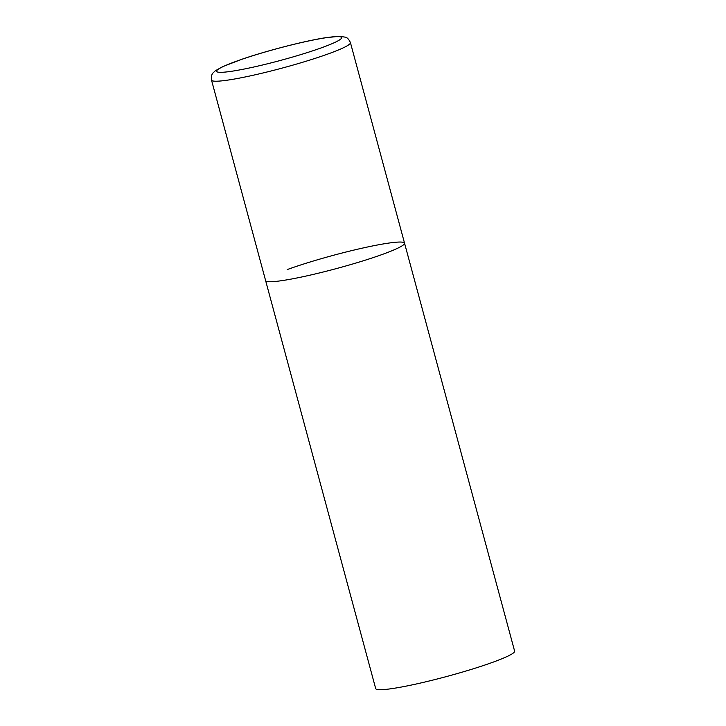 <?xml version="1.0" encoding="UTF-8"?>
<svg xmlns="http://www.w3.org/2000/svg" width="726" height="726" viewBox="0 0 726 726"><rect width="100%" height="100%" fill="white"/><g stroke="black" fill="none" stroke-linecap="round" stroke-linejoin="round"><path stroke-width="1.09" d="M287.169 269.6A71.947 6.806 164.9 0 1 361.639 248.292A71.947 6.806 164.9 0 1 404.536 243.156L514.616 651.122A71.947 6.806 164.9 0 1 493.072 662.166A71.947 6.806 164.9 0 1 418.603 683.475A71.947 6.806 164.9 0 1 375.696 688.602L265.625 280.635A71.947 6.806 -15.1 0 0 284.755 280.2A71.947 6.806 -15.1 0 0 361.702 261.287A71.947 6.806 -15.1 0 0 404.536 243.156A71.947 6.806 164.9 0 1 382.992 254.191A71.947 6.806 164.9 0 1 308.523 275.499A71.947 6.806 164.9 0 1 265.625 280.635L211.511 80.105A71.947 6.806 -15.1 0 0 230.65 79.669A71.947 6.806 -15.1 0 0 307.597 60.757A71.947 6.806 -15.1 0 0 350.431 42.625C348.934 39.349 347.237 37.525 345.34 37.162L339.332 36.3L325.121 37.788C304.031 41.092 266.487 50.793 241.822 59.278L222.655 66.656L215.313 70.776L213.163 72.827C211.711 74.097 211.157 76.52 211.511 80.105M324.395 37.979A64.75 6.126 -15.1 0 0 235.986 61.383A64.75 6.126 -15.1 0 0 233.817 70.93A64.75 6.126 -15.1 0 0 322.226 47.526A64.75 6.126 -15.1 0 0 324.395 37.979M404.536 243.156L350.431 42.625"/></g></svg>
